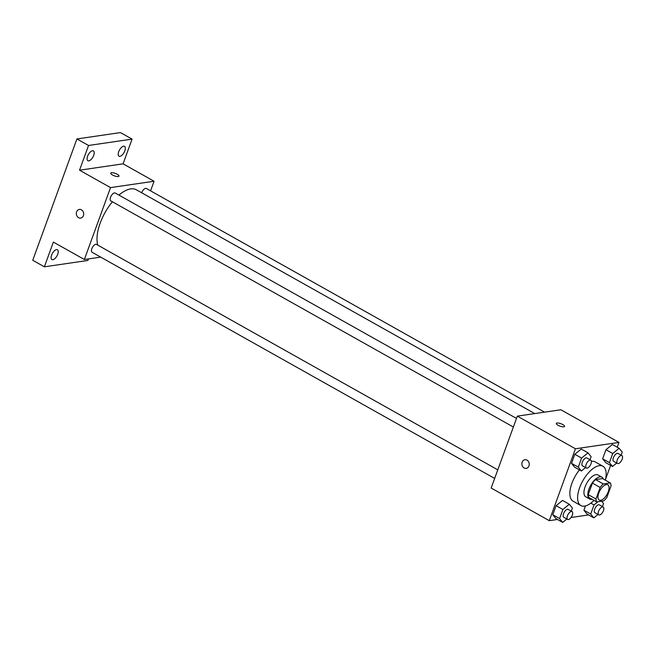 <?xml version="1.0" encoding="UTF-8"?>
<svg xmlns="http://www.w3.org/2000/svg" width="655" height="655" viewBox="0 0 655 655"><rect width="100%" height="100%" fill="white"/><g stroke="black" fill="none" stroke-linecap="round" stroke-linejoin="round"><path stroke-width="0.98" d="M600.643 500.289A8.769 4.045 -60.7 0 1 599.21 500.068A8.769 4.045 -60.7 0 1 599.98 490.448A8.769 4.045 -60.7 0 1 607.799 484.782A8.769 4.045 -60.7 0 1 607.709 493.084A8.769 4.045 -60.7 0 1 600.643 500.289M606.849 497.399L611.05 485.871A11.905 5.494 -60.7 0 0 610.264 482.932L603.288 483.947A11.905 5.494 -60.7 0 0 600.16 487.459L595.968 498.987A11.905 5.494 -60.7 0 0 596.746 501.926L603.722 500.903A11.905 5.494 -60.7 0 0 606.849 497.399M600.16 487.459L592.415 483.103L588.215 494.631L595.968 498.987M588.215 494.631A11.905 5.494 -60.7 0 0 588.992 497.571L596.746 501.926M592.415 483.103A11.905 5.494 -60.7 0 1 595.534 479.599L603.288 483.947M610.264 482.932L602.518 478.576L595.534 479.599M603.337 479.042A12.519 5.78 119.3 0 0 601.888 477.159A12.519 5.78 119.3 0 0 588.951 489.072A12.519 5.78 119.3 0 0 589.623 498.995A12.519 5.78 119.3 0 0 591.981 499.249M589.623 498.995L585.75 496.817A12.519 5.78 -60.7 0 1 585.079 486.894A12.519 5.78 -60.7 0 1 598.015 474.981L601.888 477.159M593.987 500.371A22.54 10.406 -60.7 0 1 584.522 506.118A22.54 10.406 -60.7 0 1 580.846 505.554A22.54 10.406 -60.7 0 1 582.811 480.803A22.54 10.406 -60.7 0 1 602.919 466.245A22.54 10.406 -60.7 0 1 605.335 480.164M580.846 505.554L573.092 501.198A22.54 10.406 -60.7 0 1 579.478 469.922M591.416 461.333A22.54 10.406 -60.7 0 1 595.174 461.89L602.919 466.245M590.008 459.728L591.121 456.682L588.01 452.842L581.231 449.035L574.812 454.267L571.512 463.347L574.623 467.195L581.403 471.002L585.586 467.588M621.145 455.184L622.25 452.138L619.139 448.298L612.359 444.483L605.949 449.723L602.641 458.803L605.752 462.651L612.531 466.458L616.715 463.044M617.239 447.226L618.991 442.412L575.45 448.773L549.275 520.676L557.462 519.481M571.062 517.499L588.599 514.936M605.498 479.476L610.624 465.386M571.299 511.146L572.404 508.1L569.301 504.252L562.514 500.445L556.103 505.676L552.795 514.764L555.907 518.604L562.686 522.412L566.87 518.997M597.917 501.755L594.011 504.94L590.712 514.019L583.924 510.212L585.488 505.922L583.924 510.212L587.036 514.06L593.815 517.868L598.007 514.453M618.991 442.412L560.876 409.768L517.335 416.13L491.168 488.032L549.275 520.676M517.335 416.13L575.45 448.773M526.194 468.382A4.38 3.66 81.7 0 1 524.131 467.981A4.38 3.66 81.7 0 1 521.904 463.331A4.38 3.66 81.7 0 1 524.925 459.712A4.38 3.66 81.7 0 1 529.183 463.519A4.38 3.66 81.7 0 1 526.194 468.382A4.38 3.66 81.7 0 1 524.131 467.981A4.38 3.66 81.7 0 1 521.904 463.331A4.38 3.66 81.7 0 1 524.925 459.712M563.799 426.823A4.38 1.302 -160 0 1 558.952 425.734A4.38 1.302 -160 0 1 556.292 423.417A4.38 1.302 -160 0 1 560.86 423.695A4.38 1.302 -160 0 1 564.528 426.413A4.38 1.302 -160 0 1 563.799 426.823M556.292 423.417A4.38 1.302 -160 0 1 560.86 423.695A4.38 1.302 -160 0 1 564.528 426.421M97.816 245.158A35.067 16.178 -60.7 0 1 112.406 201.773M118.923 195.092A35.067 16.178 -60.7 0 1 136.396 189.803L534.742 413.583M513.373 427.019L110.801 200.872A4.511 2.08 -60.7 0 1 111.194 195.927A4.511 2.08 -60.7 0 1 115.215 193.012L516.492 418.43M494.656 478.428L92.093 252.281A4.511 2.08 -60.7 0 1 92.486 247.336A4.511 2.08 -60.7 0 1 96.506 244.421L497.784 469.848M141.685 192.775A4.511 2.08 -60.7 0 1 146.352 188.468L544.542 412.151M150.576 190.842L154.072 181.247L110.531 187.6L84.364 259.503L100.698 257.12M154.072 181.247L123.083 163.832L132.073 139.114L120.454 132.588L76.913 138.942L88.54 145.476L79.542 170.194L110.531 187.6M76.913 138.942L32.75 260.281L44.376 266.814L87.909 260.453L88.474 258.905M84.364 259.503L53.366 242.096L44.376 266.814M80.647 218.099A4.38 3.66 81.7 0 1 78.584 217.689A4.38 3.66 81.7 0 1 76.357 213.047A4.38 3.66 81.7 0 1 79.378 209.42A4.38 3.66 81.7 0 1 83.635 213.227A4.38 3.66 81.7 0 1 80.647 218.099A4.38 3.66 81.7 0 1 78.584 217.689A4.38 3.66 81.7 0 1 76.357 213.039A4.38 3.66 81.7 0 1 79.386 209.42M123.083 163.832L79.542 170.194M118.26 176.531A4.38 1.302 -160 0 1 113.413 175.442A4.38 1.302 -160 0 1 110.752 173.133A4.38 1.302 -160 0 1 115.313 173.403A4.38 1.302 -160 0 1 118.989 176.13A4.38 1.302 -160 0 1 118.26 176.531M110.752 173.133A4.38 1.302 -160 0 1 115.313 173.411A4.38 1.302 -160 0 1 118.989 176.13M93.706 155.358A5.633 2.595 -60.7 0 1 87.893 160.712A5.633 2.595 -60.7 0 1 88.384 154.531A5.633 2.595 -60.7 0 1 93.411 150.896A5.633 2.595 -60.7 0 1 93.706 155.358M124.843 150.806A5.633 2.595 -60.7 0 1 119.022 156.168A5.633 2.595 -60.7 0 1 119.513 149.987A5.633 2.595 -60.7 0 1 124.54 146.343A5.633 2.595 -60.7 0 1 124.843 150.806M132.073 139.114L88.54 145.476M57.722 254.222A5.633 2.595 -60.7 0 1 51.909 259.577A5.633 2.595 -60.7 0 1 52.4 253.395A5.633 2.595 -60.7 0 1 57.427 249.76A5.633 2.595 -60.7 0 1 57.722 254.222M590.712 514.019L593.815 517.868M602.428 506.593L603.542 503.548L601.642 501.206M598.793 514.895L594.912 512.718A4.511 2.08 -60.7 0 1 595.313 507.764A4.511 2.08 -60.7 0 1 599.333 504.858L603.206 507.035A4.511 2.08 -60.7 0 1 603.157 511.301A4.511 2.08 -60.7 0 1 599.521 515.01A4.511 2.08 -60.7 0 1 598.793 514.895A4.511 2.08 -60.7 0 1 599.186 509.942A4.511 2.08 -60.7 0 1 603.206 507.035M590.826 503.146L594.011 504.94M583.924 510.212L587.036 514.06M619.139 448.298L612.728 453.53L609.42 462.61L612.531 466.458M617.501 463.486L613.629 461.308A4.511 2.08 -60.7 0 1 614.022 456.355A4.511 2.08 -60.7 0 1 618.042 453.448L621.914 455.618A4.511 2.08 -60.7 0 1 621.873 459.884A4.511 2.08 -60.7 0 1 618.238 463.593A4.511 2.08 -60.7 0 1 617.501 463.486A4.511 2.08 -60.7 0 1 617.894 458.533A4.511 2.08 -60.7 0 1 621.914 455.618M612.359 444.483L605.949 449.723L612.728 453.53M605.949 449.723L602.641 458.803L609.42 462.61M602.641 458.803L605.752 462.651M569.301 504.252L562.882 509.492L559.575 518.572L562.686 522.412M567.656 519.44L563.783 517.262A4.511 2.08 -60.7 0 1 564.176 512.316A4.511 2.08 -60.7 0 1 568.204 509.402L572.077 511.58A4.511 2.08 -60.7 0 1 572.028 515.845A4.511 2.08 -60.7 0 1 568.393 519.554A4.511 2.08 -60.7 0 1 567.656 519.44A4.511 2.08 -60.7 0 1 568.049 514.494A4.511 2.08 -60.7 0 1 572.077 511.58M562.514 500.445L556.103 505.676L562.882 509.492M556.103 505.676L552.795 514.764L559.575 518.572M552.795 514.764L555.907 518.604M588.01 452.842L581.599 458.074L578.291 467.154L581.403 471.002M586.372 468.03L582.5 465.852A4.511 2.08 -60.7 0 1 582.893 460.907A4.511 2.08 -60.7 0 1 586.913 457.992L590.785 460.17A4.511 2.08 -60.7 0 1 590.745 464.436A4.511 2.08 -60.7 0 1 587.109 468.145A4.511 2.08 -60.7 0 1 586.372 468.03A4.511 2.08 -60.7 0 1 586.765 463.077A4.511 2.08 -60.7 0 1 590.785 460.17M581.231 449.035L574.812 454.267L581.599 458.074M574.812 454.267L571.512 463.347L578.291 467.154M571.512 463.347L574.623 467.195"/></g></svg>
